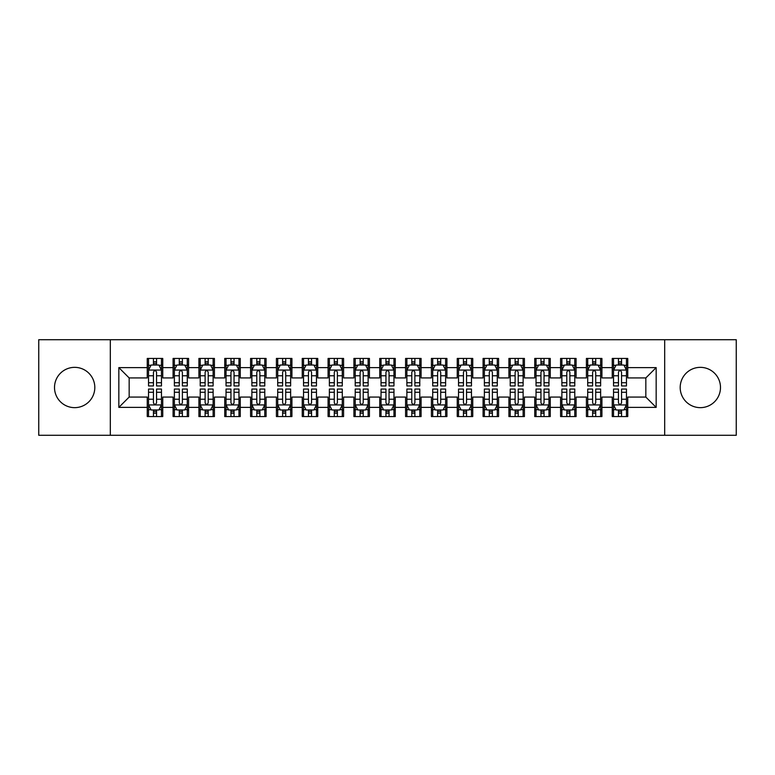 <?xml version="1.0" encoding="UTF-8"?>
<svg xmlns="http://www.w3.org/2000/svg" width="775" height="775" viewBox="0 0 775 775"><rect width="100%" height="100%" fill="white"/><g stroke="black" fill="none" stroke-linecap="round" stroke-linejoin="round"><path stroke-width="1.16" d="M700.338 367.35A20.15 20.15 0 0 0 680.188 387.5A20.15 20.15 0 0 0 700.338 407.65A20.15 20.15 0 0 0 720.488 387.5A20.15 20.15 0 0 0 700.338 367.35M74.662 367.35A20.15 20.15 0 0 0 54.512 387.5A20.15 20.15 0 0 0 74.662 407.65A20.15 20.15 0 0 0 94.812 387.5A20.15 20.15 0 0 0 74.662 367.35M664.688 435.288L736.25 435.288L736.25 339.712L664.688 339.712L664.688 435.288L110.312 435.288L110.312 339.712L38.75 339.712L38.75 435.288L110.312 435.288M664.688 339.712L110.312 339.712M118.837 407.388L118.837 367.612L147.25 367.612L147.25 377.938L129.163 377.938L129.163 397.062L118.837 407.388L147.25 407.388L147.25 416.562L162.75 416.562L162.75 407.388L173.087 407.388L173.087 416.562L188.587 416.562L188.587 407.388L198.913 407.388L198.913 416.562L214.413 416.562L214.413 407.388L224.75 407.388L224.75 416.562L240.25 416.562L240.25 407.388L250.587 407.388L250.587 416.562L266.087 416.562L266.087 407.388L276.413 407.388L276.413 416.562L291.913 416.562L291.913 407.388L302.25 407.388L302.25 416.562L317.75 416.562L317.75 407.388L328.087 407.388L328.087 416.562L343.587 416.562L343.587 407.388L353.913 407.388L353.913 416.562L369.413 416.562L369.413 407.388L379.75 407.388L379.75 416.562L395.25 416.562L395.25 407.388L405.587 407.388L405.587 416.562L421.087 416.562L421.087 407.388L431.413 407.388L431.413 416.562L446.913 416.562L446.913 407.388L457.25 407.388L457.25 416.562L472.75 416.562L472.75 407.388L483.087 407.388L483.087 416.562L498.587 416.562L498.587 407.388L508.913 407.388L508.913 416.562L524.413 416.562L524.413 407.388L534.75 407.388L534.75 416.562L550.25 416.562L550.25 407.388L560.587 407.388L560.587 416.562L576.087 416.562L576.087 407.388L586.413 407.388L586.413 416.562L601.913 416.562L601.913 407.388L612.25 407.388L612.25 416.562L627.75 416.562L627.75 397.062L645.837 397.062L645.837 377.938L627.75 377.938L627.75 367.612L656.163 367.612L656.163 407.388L627.75 407.388M627.75 367.612L627.75 358.438L612.25 358.438L612.25 367.612L601.913 367.612L601.913 358.438L586.413 358.438L586.413 367.612L576.087 367.612L576.087 358.438L560.587 358.438L560.587 367.612L550.25 367.612L550.25 358.438L534.75 358.438L534.75 367.612L524.413 367.612L524.413 358.438L508.913 358.438L508.913 367.612L498.587 367.612L498.587 358.438L483.087 358.438L483.087 367.612L472.75 367.612L472.75 358.438L457.25 358.438L457.25 367.612L446.913 367.612L446.913 358.438L431.413 358.438L431.413 367.612L421.087 367.612L421.087 358.438L405.587 358.438L405.587 367.612L395.25 367.612L395.25 358.438L379.75 358.438L379.75 367.612L369.413 367.612L369.413 358.438L353.913 358.438L353.913 367.612L343.587 367.612L343.587 358.438L328.087 358.438L328.087 367.612L317.75 367.612L317.75 358.438L302.25 358.438L302.25 367.612L291.913 367.612L291.913 358.438L276.413 358.438L276.413 367.612L266.087 367.612L266.087 358.438L250.587 358.438L250.587 367.612L240.25 367.612L240.25 358.438L224.75 358.438L224.75 367.612L214.413 367.612L214.413 358.438L198.913 358.438L198.913 367.612L188.587 367.612L188.587 358.438L173.087 358.438L173.087 367.612L162.75 367.612L162.75 358.438L147.25 358.438L147.25 367.612M601.913 407.388L601.913 397.062L612.25 397.062L612.25 407.388M656.163 367.612L645.837 377.938M576.087 407.388L576.087 397.062L586.413 397.062L586.413 407.388M612.25 367.612L612.25 377.938L601.913 377.938L601.913 367.612M550.25 407.388L550.25 397.062L560.587 397.062L560.587 407.388M586.413 367.612L586.413 377.938L576.087 377.938L576.087 367.612M524.413 407.388L524.413 397.062L534.75 397.062L534.75 407.388M560.587 367.612L560.587 377.938L550.25 377.938L550.25 367.612M498.587 407.388L498.587 397.062L508.913 397.062L508.913 407.388M534.75 367.612L534.75 377.938L524.413 377.938L524.413 367.612M472.75 407.388L472.75 397.062L483.087 397.062L483.087 407.388M508.913 367.612L508.913 377.938L498.587 377.938L498.587 367.612M446.913 407.388L446.913 397.062L457.25 397.062L457.25 407.388M483.087 367.612L483.087 377.938L472.75 377.938L472.75 367.612M421.087 407.388L421.087 397.062L431.413 397.062L431.413 407.388M457.25 367.612L457.25 377.938L446.913 377.938L446.913 367.612M395.25 407.388L395.25 397.062L405.587 397.062L405.587 407.388M431.413 367.612L431.413 377.938L421.087 377.938L421.087 367.612M369.413 407.388L369.413 397.062L379.75 397.062L379.75 407.388M405.587 367.612L405.587 377.938L395.25 377.938L395.25 367.612M343.587 407.388L343.587 397.062L353.913 397.062L353.913 407.388M379.75 367.612L379.75 377.938L369.413 377.938L369.413 367.612M317.75 407.388L317.75 397.062L328.087 397.062L328.087 407.388M353.913 367.612L353.913 377.938L343.587 377.938L343.587 367.612M291.913 407.388L291.913 397.062L302.25 397.062L302.25 407.388M328.087 367.612L328.087 377.938L317.75 377.938L317.75 367.612M266.087 407.388L266.087 397.062L276.413 397.062L276.413 407.388M302.25 367.612L302.25 377.938L291.913 377.938L291.913 367.612M240.25 407.388L240.25 397.062L250.587 397.062L250.587 407.388M276.413 367.612L276.413 377.938L266.087 377.938L266.087 367.612M214.413 407.388L214.413 397.062L224.75 397.062L224.75 407.388M250.587 367.612L250.587 377.938L240.25 377.938L240.25 367.612M188.587 407.388L188.587 397.062L198.913 397.062L198.913 407.388M224.75 367.612L224.75 377.938L214.413 377.938L214.413 367.612M162.75 407.388L162.75 397.062L173.087 397.062L173.087 407.388M198.913 367.612L198.913 377.938L188.587 377.938L188.587 367.612M129.163 397.062L147.25 397.062L147.25 407.388M173.087 367.612L173.087 377.938L162.75 377.938L162.75 367.612M612.25 364.899L613.538 364.899M626.462 364.899L627.75 364.899M586.413 364.899L587.712 364.899M600.625 364.899L601.913 364.899M560.587 364.899L561.875 364.899M574.788 364.899L576.087 364.899M534.75 364.899L536.038 364.899M548.962 364.899L550.25 364.899M508.913 364.899L510.212 364.899M523.125 364.899L524.413 364.899M483.087 364.899L484.375 364.899M497.288 364.899L498.587 364.899M457.25 364.899L458.538 364.899M471.462 364.899L472.75 364.899M431.413 364.899L432.712 364.899M445.625 364.899L446.913 364.899M405.587 364.899L406.875 364.899M419.788 364.899L421.087 364.899M379.75 364.899L381.038 364.899M393.962 364.899L395.25 364.899M353.913 364.899L355.212 364.899M368.125 364.899L369.413 364.899M328.087 364.899L329.375 364.899M342.288 364.899L343.587 364.899M302.25 364.899L303.538 364.899M316.462 364.899L317.75 364.899M276.413 364.899L277.712 364.899M290.625 364.899L291.913 364.899M250.587 364.899L251.875 364.899M264.788 364.899L266.087 364.899M224.75 364.899L226.038 364.899M238.962 364.899L240.25 364.899M198.913 364.899L200.212 364.899M213.125 364.899L214.413 364.899M173.087 364.899L174.375 364.899M187.288 364.899L188.587 364.899M147.25 364.899L148.538 364.899M161.462 364.899L162.75 364.899M147.25 410.101L148.538 410.101M161.462 410.101L162.75 410.101M173.087 410.101L174.375 410.101M187.288 410.101L188.587 410.101M198.913 410.101L200.212 410.101M213.125 410.101L214.413 410.101M224.75 410.101L226.038 410.101M238.962 410.101L240.25 410.101M250.587 410.101L251.875 410.101M264.788 410.101L266.087 410.101M276.413 410.101L277.712 410.101M290.625 410.101L291.913 410.101M302.25 410.101L303.538 410.101M316.462 410.101L317.75 410.101M328.087 410.101L329.375 410.101M342.288 410.101L343.587 410.101M353.913 410.101L355.212 410.101M368.125 410.101L369.413 410.101M379.75 410.101L381.038 410.101M393.962 410.101L395.25 410.101M405.587 410.101L406.875 410.101M419.788 410.101L421.087 410.101M431.413 410.101L432.712 410.101M445.625 410.101L446.913 410.101M457.25 410.101L458.538 410.101M471.462 410.101L472.75 410.101M483.087 410.101L484.375 410.101M497.288 410.101L498.587 410.101M508.913 410.101L510.212 410.101M523.125 410.101L524.413 410.101M534.75 410.101L536.038 410.101M548.962 410.101L550.25 410.101M560.587 410.101L561.875 410.101M574.788 410.101L576.087 410.101M586.413 410.101L587.712 410.101M600.625 410.101L601.913 410.101M612.25 410.101L613.538 410.101M626.462 410.101L627.75 410.101M118.837 367.612L129.163 377.938M645.837 397.062L656.163 407.388M156.55 361.799L153.45 361.799M161.462 382.714L156.55 382.714L156.55 385.95L161.462 385.95L161.462 370.188L158.875 365.025L151.125 365.025L148.538 370.188L148.538 385.95L153.45 385.95L153.45 382.714L148.538 382.714M148.538 370.188L148.538 358.438M161.462 370.188L161.462 358.438M153.45 365.025L153.45 358.438M156.55 358.438L156.55 365.025M156.55 382.714L156.55 372.126C155.513 370.14 154.487 370.14 153.45 372.126L153.45 382.714M156.55 364.899L153.45 364.899M153.45 413.201L156.55 413.201M148.538 392.286L153.45 392.286L153.45 389.05L148.538 389.05L148.538 404.812L151.125 409.975L158.875 409.975L161.462 404.812L161.462 389.05L156.55 389.05L156.55 392.286L161.462 392.286M161.462 404.812L161.462 416.562M148.538 404.812L148.538 416.562M156.55 409.975L156.55 416.562M153.45 416.562L153.45 409.975M153.45 392.286L153.45 402.874C154.487 404.86 155.513 404.86 156.55 402.874L156.55 392.286M153.45 410.101L156.55 410.101M182.387 361.799L179.287 361.799M187.288 382.714L182.387 382.714L182.387 385.95L187.288 385.95L187.288 370.188L184.712 365.025L176.962 365.025L174.375 370.188L174.375 385.95L179.287 385.95L179.287 382.714L174.375 382.714M174.375 370.188L174.375 358.438M187.288 370.188L187.288 358.438M179.287 365.025L179.287 358.438M182.387 358.438L182.387 365.025M182.387 382.714L182.387 372.126C181.35 370.14 180.313 370.14 179.287 372.126L179.287 382.714M182.387 364.899L179.287 364.899M208.213 361.799L205.113 361.799M213.125 382.714L208.213 382.714L208.213 385.95L213.125 385.95L213.125 370.188L210.538 365.025L202.788 365.025L200.212 370.188L200.212 385.95L205.113 385.95L205.113 382.714L200.212 382.714M200.212 370.188L200.212 358.438M213.125 370.188L213.125 358.438M205.113 365.025L205.113 358.438M208.213 358.438L208.213 365.025M208.213 382.714L208.213 372.126C207.187 370.14 206.15 370.14 205.113 372.126L205.113 382.714M208.213 364.899L205.113 364.899M179.287 413.201L182.387 413.201M174.375 392.286L179.287 392.286L179.287 389.05L174.375 389.05L174.375 404.812L176.962 409.975L184.712 409.975L187.288 404.812L187.288 389.05L182.387 389.05L182.387 392.286L187.288 392.286M187.288 404.812L187.288 416.562M174.375 404.812L174.375 416.562M182.387 409.975L182.387 416.562M179.287 416.562L179.287 409.975M179.287 392.286L179.287 402.874C180.313 404.86 181.35 404.86 182.387 402.874L182.387 392.286M179.287 410.101L182.387 410.101M205.113 413.201L208.213 413.201M200.212 392.286L205.113 392.286L205.113 389.05L200.212 389.05L200.212 404.812L202.788 409.975L210.538 409.975L213.125 404.812L213.125 389.05L208.213 389.05L208.213 392.286L213.125 392.286M213.125 404.812L213.125 416.562M200.212 404.812L200.212 416.562M208.213 409.975L208.213 416.562M205.113 416.562L205.113 409.975M205.113 392.286L205.113 402.874C206.15 404.86 207.187 404.86 208.213 402.874L208.213 392.286M205.113 410.101L208.213 410.101M234.05 361.799L230.95 361.799M238.962 382.714L234.05 382.714L234.05 385.95L238.962 385.95L238.962 370.188L236.375 365.025L228.625 365.025L226.038 370.188L226.038 385.95L230.95 385.95L230.95 382.714L226.038 382.714M226.038 370.188L226.038 358.438M238.962 370.188L238.962 358.438M230.95 365.025L230.95 358.438M234.05 358.438L234.05 365.025M234.05 382.714L234.05 372.126C233.013 370.14 231.987 370.14 230.95 372.126L230.95 382.714M234.05 364.899L230.95 364.899M259.887 361.799L256.787 361.799M264.788 382.714L259.887 382.714L259.887 385.95L264.788 385.95L264.788 370.188L262.212 365.025L254.462 365.025L251.875 370.188L251.875 385.95L256.787 385.95L256.787 382.714L251.875 382.714M251.875 370.188L251.875 358.438M264.788 370.188L264.788 358.438M256.787 365.025L256.787 358.438M259.887 358.438L259.887 365.025M259.887 382.714L259.887 372.126C258.85 370.14 257.813 370.14 256.787 372.126L256.787 382.714M259.887 364.899L256.787 364.899M230.95 413.201L234.05 413.201M226.038 392.286L230.95 392.286L230.95 389.05L226.038 389.05L226.038 404.812L228.625 409.975L236.375 409.975L238.962 404.812L238.962 389.05L234.05 389.05L234.05 392.286L238.962 392.286M238.962 404.812L238.962 416.562M226.038 404.812L226.038 416.562M234.05 409.975L234.05 416.562M230.95 416.562L230.95 409.975M230.95 392.286L230.95 402.874C231.987 404.86 233.013 404.86 234.05 402.874L234.05 392.286M230.95 410.101L234.05 410.101M256.787 413.201L259.887 413.201M251.875 392.286L256.787 392.286L256.787 389.05L251.875 389.05L251.875 404.812L254.462 409.975L262.212 409.975L264.788 404.812L264.788 389.05L259.887 389.05L259.887 392.286L264.788 392.286M264.788 404.812L264.788 416.562M251.875 404.812L251.875 416.562M259.887 409.975L259.887 416.562M256.787 416.562L256.787 409.975M256.787 392.286L256.787 402.874C257.813 404.86 258.85 404.86 259.887 402.874L259.887 392.286M256.787 410.101L259.887 410.101M285.713 361.799L282.613 361.799M290.625 382.714L285.713 382.714L285.713 385.95L290.625 385.95L290.625 370.188L288.038 365.025L280.288 365.025L277.712 370.188L277.712 385.95L282.613 385.95L282.613 382.714L277.712 382.714M277.712 370.188L277.712 358.438M290.625 370.188L290.625 358.438M282.613 365.025L282.613 358.438M285.713 358.438L285.713 365.025M285.713 382.714L285.713 372.126C284.687 370.14 283.65 370.14 282.613 372.126L282.613 382.714M285.713 364.899L282.613 364.899M282.613 413.201L285.713 413.201M277.712 392.286L282.613 392.286L282.613 389.05L277.712 389.05L277.712 404.812L280.288 409.975L288.038 409.975L290.625 404.812L290.625 389.05L285.713 389.05L285.713 392.286L290.625 392.286M290.625 404.812L290.625 416.562M277.712 404.812L277.712 416.562M285.713 409.975L285.713 416.562M282.613 416.562L282.613 409.975M282.613 392.286L282.613 402.874C283.65 404.86 284.687 404.86 285.713 402.874L285.713 392.286M282.613 410.101L285.713 410.101M311.55 361.799L308.45 361.799M316.462 382.714L311.55 382.714L311.55 385.95L316.462 385.95L316.462 370.188L313.875 365.025L306.125 365.025L303.538 370.188L303.538 385.95L308.45 385.95L308.45 382.714L303.538 382.714M303.538 370.188L303.538 358.438M316.462 370.188L316.462 358.438M308.45 365.025L308.45 358.438M311.55 358.438L311.55 365.025M311.55 382.714L311.55 372.126C310.513 370.14 309.487 370.14 308.45 372.126L308.45 382.714M311.55 364.899L308.45 364.899M308.45 413.201L311.55 413.201M303.538 392.286L308.45 392.286L308.45 389.05L303.538 389.05L303.538 404.812L306.125 409.975L313.875 409.975L316.462 404.812L316.462 389.05L311.55 389.05L311.55 392.286L316.462 392.286M316.462 404.812L316.462 416.562M303.538 404.812L303.538 416.562M311.55 409.975L311.55 416.562M308.45 416.562L308.45 409.975M308.45 392.286L308.45 402.874C309.487 404.86 310.513 404.86 311.55 402.874L311.55 392.286M308.45 410.101L311.55 410.101M337.387 361.799L334.287 361.799M342.288 382.714L337.387 382.714L337.387 385.95L342.288 385.95L342.288 370.188L339.712 365.025L331.962 365.025L329.375 370.188L329.375 385.95L334.287 385.95L334.287 382.714L329.375 382.714M329.375 370.188L329.375 358.438M342.288 370.188L342.288 358.438M334.287 365.025L334.287 358.438M337.387 358.438L337.387 365.025M337.387 382.714L337.387 372.126C336.35 370.14 335.313 370.14 334.287 372.126L334.287 382.714M337.387 364.899L334.287 364.899M334.287 413.201L337.387 413.201M329.375 392.286L334.287 392.286L334.287 389.05L329.375 389.05L329.375 404.812L331.962 409.975L339.712 409.975L342.288 404.812L342.288 389.05L337.387 389.05L337.387 392.286L342.288 392.286M342.288 404.812L342.288 416.562M329.375 404.812L329.375 416.562M337.387 409.975L337.387 416.562M334.287 416.562L334.287 409.975M334.287 392.286L334.287 402.874C335.313 404.86 336.35 404.86 337.387 402.874L337.387 392.286M334.287 410.101L337.387 410.101M363.213 361.799L360.113 361.799M368.125 382.714L363.213 382.714L363.213 385.95L368.125 385.95L368.125 370.188L365.538 365.025L357.788 365.025L355.212 370.188L355.212 385.95L360.113 385.95L360.113 382.714L355.212 382.714M355.212 370.188L355.212 358.438M368.125 370.188L368.125 358.438M360.113 365.025L360.113 358.438M363.213 358.438L363.213 365.025M363.213 382.714L363.213 372.126C362.187 370.14 361.15 370.14 360.113 372.126L360.113 382.714M363.213 364.899L360.113 364.899M360.113 413.201L363.213 413.201M355.212 392.286L360.113 392.286L360.113 389.05L355.212 389.05L355.212 404.812L357.788 409.975L365.538 409.975L368.125 404.812L368.125 389.05L363.213 389.05L363.213 392.286L368.125 392.286M368.125 404.812L368.125 416.562M355.212 404.812L355.212 416.562M363.213 409.975L363.213 416.562M360.113 416.562L360.113 409.975M360.113 392.286L360.113 402.874C361.15 404.86 362.187 404.86 363.213 402.874L363.213 392.286M360.113 410.101L363.213 410.101M389.05 361.799L385.95 361.799M393.962 382.714L389.05 382.714L389.05 385.95L393.962 385.95L393.962 370.188L391.375 365.025L383.625 365.025L381.038 370.188L381.038 385.95L385.95 385.95L385.95 382.714L381.038 382.714M381.038 370.188L381.038 358.438M393.962 370.188L393.962 358.438M385.95 365.025L385.95 358.438M389.05 358.438L389.05 365.025M389.05 382.714L389.05 372.126C388.013 370.14 386.987 370.14 385.95 372.126L385.95 382.714M389.05 364.899L385.95 364.899M385.95 413.201L389.05 413.201M381.038 392.286L385.95 392.286L385.95 389.05L381.038 389.05L381.038 404.812L383.625 409.975L391.375 409.975L393.962 404.812L393.962 389.05L389.05 389.05L389.05 392.286L393.962 392.286M393.962 404.812L393.962 416.562M381.038 404.812L381.038 416.562M389.05 409.975L389.05 416.562M385.95 416.562L385.95 409.975M385.95 392.286L385.95 402.874C386.987 404.86 388.013 404.86 389.05 402.874L389.05 392.286M385.95 410.101L389.05 410.101M414.887 361.799L411.787 361.799M419.788 382.714L414.887 382.714L414.887 385.95L419.788 385.95L419.788 370.188L417.212 365.025L409.462 365.025L406.875 370.188L406.875 385.95L411.787 385.95L411.787 382.714L406.875 382.714M406.875 370.188L406.875 358.438M419.788 370.188L419.788 358.438M411.787 365.025L411.787 358.438M414.887 358.438L414.887 365.025M414.887 382.714L414.887 372.126C413.85 370.14 412.813 370.14 411.787 372.126L411.787 382.714M414.887 364.899L411.787 364.899M411.787 413.201L414.887 413.201M406.875 392.286L411.787 392.286L411.787 389.05L406.875 389.05L406.875 404.812L409.462 409.975L417.212 409.975L419.788 404.812L419.788 389.05L414.887 389.05L414.887 392.286L419.788 392.286M419.788 404.812L419.788 416.562M406.875 404.812L406.875 416.562M414.887 409.975L414.887 416.562M411.787 416.562L411.787 409.975M411.787 392.286L411.787 402.874C412.813 404.86 413.85 404.86 414.887 402.874L414.887 392.286M411.787 410.101L414.887 410.101M440.713 361.799L437.613 361.799M445.625 382.714L440.713 382.714L440.713 385.95L445.625 385.95L445.625 370.188L443.038 365.025L435.288 365.025L432.712 370.188L432.712 385.95L437.613 385.95L437.613 382.714L432.712 382.714M432.712 370.188L432.712 358.438M445.625 370.188L445.625 358.438M437.613 365.025L437.613 358.438M440.713 358.438L440.713 365.025M440.713 382.714L440.713 372.126C439.687 370.14 438.65 370.14 437.613 372.126L437.613 382.714M440.713 364.899L437.613 364.899M437.613 413.201L440.713 413.201M432.712 392.286L437.613 392.286L437.613 389.05L432.712 389.05L432.712 404.812L435.288 409.975L443.038 409.975L445.625 404.812L445.625 389.05L440.713 389.05L440.713 392.286L445.625 392.286M445.625 404.812L445.625 416.562M432.712 404.812L432.712 416.562M440.713 409.975L440.713 416.562M437.613 416.562L437.613 409.975M437.613 392.286L437.613 402.874C438.65 404.86 439.687 404.86 440.713 402.874L440.713 392.286M437.613 410.101L440.713 410.101M466.55 361.799L463.45 361.799M471.462 382.714L466.55 382.714L466.55 385.95L471.462 385.95L471.462 370.188L468.875 365.025L461.125 365.025L458.538 370.188L458.538 385.95L463.45 385.95L463.45 382.714L458.538 382.714M458.538 370.188L458.538 358.438M471.462 370.188L471.462 358.438M463.45 365.025L463.45 358.438M466.55 358.438L466.55 365.025M466.55 382.714L466.55 372.126C465.513 370.14 464.487 370.14 463.45 372.126L463.45 382.714M466.55 364.899L463.45 364.899M463.45 413.201L466.55 413.201M458.538 392.286L463.45 392.286L463.45 389.05L458.538 389.05L458.538 404.812L461.125 409.975L468.875 409.975L471.462 404.812L471.462 389.05L466.55 389.05L466.55 392.286L471.462 392.286M471.462 404.812L471.462 416.562M458.538 404.812L458.538 416.562M466.55 409.975L466.55 416.562M463.45 416.562L463.45 409.975M463.45 392.286L463.45 402.874C464.487 404.86 465.513 404.86 466.55 402.874L466.55 392.286M463.45 410.101L466.55 410.101M492.387 361.799L489.287 361.799M497.288 382.714L492.387 382.714L492.387 385.95L497.288 385.95L497.288 370.188L494.712 365.025L486.962 365.025L484.375 370.188L484.375 385.95L489.287 385.95L489.287 382.714L484.375 382.714M484.375 370.188L484.375 358.438M497.288 370.188L497.288 358.438M489.287 365.025L489.287 358.438M492.387 358.438L492.387 365.025M492.387 382.714L492.387 372.126C491.35 370.14 490.313 370.14 489.287 372.126L489.287 382.714M492.387 364.899L489.287 364.899M489.287 413.201L492.387 413.201M484.375 392.286L489.287 392.286L489.287 389.05L484.375 389.05L484.375 404.812L486.962 409.975L494.712 409.975L497.288 404.812L497.288 389.05L492.387 389.05L492.387 392.286L497.288 392.286M497.288 404.812L497.288 416.562M484.375 404.812L484.375 416.562M492.387 409.975L492.387 416.562M489.287 416.562L489.287 409.975M489.287 392.286L489.287 402.874C490.313 404.86 491.35 404.86 492.387 402.874L492.387 392.286M489.287 410.101L492.387 410.101M518.213 361.799L515.113 361.799M523.125 382.714L518.213 382.714L518.213 385.95L523.125 385.95L523.125 370.188L520.538 365.025L512.788 365.025L510.212 370.188L510.212 385.95L515.113 385.95L515.113 382.714L510.212 382.714M510.212 370.188L510.212 358.438M523.125 370.188L523.125 358.438M515.113 365.025L515.113 358.438M518.213 358.438L518.213 365.025M518.213 382.714L518.213 372.126C517.187 370.14 516.15 370.14 515.113 372.126L515.113 382.714M518.213 364.899L515.113 364.899M515.113 413.201L518.213 413.201M510.212 392.286L515.113 392.286L515.113 389.05L510.212 389.05L510.212 404.812L512.788 409.975L520.538 409.975L523.125 404.812L523.125 389.05L518.213 389.05L518.213 392.286L523.125 392.286M523.125 404.812L523.125 416.562M510.212 404.812L510.212 416.562M518.213 409.975L518.213 416.562M515.113 416.562L515.113 409.975M515.113 392.286L515.113 402.874C516.15 404.86 517.187 404.86 518.213 402.874L518.213 392.286M515.113 410.101L518.213 410.101M544.05 361.799L540.95 361.799M548.962 382.714L544.05 382.714L544.05 385.95L548.962 385.95L548.962 370.188L546.375 365.025L538.625 365.025L536.038 370.188L536.038 385.95L540.95 385.95L540.95 382.714L536.038 382.714M536.038 370.188L536.038 358.438M548.962 370.188L548.962 358.438M540.95 365.025L540.95 358.438M544.05 358.438L544.05 365.025M544.05 382.714L544.05 372.126C543.013 370.14 541.987 370.14 540.95 372.126L540.95 382.714M544.05 364.899L540.95 364.899M540.95 413.201L544.05 413.201M536.038 392.286L540.95 392.286L540.95 389.05L536.038 389.05L536.038 404.812L538.625 409.975L546.375 409.975L548.962 404.812L548.962 389.05L544.05 389.05L544.05 392.286L548.962 392.286M548.962 404.812L548.962 416.562M536.038 404.812L536.038 416.562M544.05 409.975L544.05 416.562M540.95 416.562L540.95 409.975M540.95 392.286L540.95 402.874C541.987 404.86 543.013 404.86 544.05 402.874L544.05 392.286M540.95 410.101L544.05 410.101M569.887 361.799L566.787 361.799M574.788 382.714L569.887 382.714L569.887 385.95L574.788 385.95L574.788 370.188L572.212 365.025L564.462 365.025L561.875 370.188L561.875 385.95L566.787 385.95L566.787 382.714L561.875 382.714M561.875 370.188L561.875 358.438M574.788 370.188L574.788 358.438M566.787 365.025L566.787 358.438M569.887 358.438L569.887 365.025M569.887 382.714L569.887 372.126C568.85 370.14 567.813 370.14 566.787 372.126L566.787 382.714M569.887 364.899L566.787 364.899M566.787 413.201L569.887 413.201M561.875 392.286L566.787 392.286L566.787 389.05L561.875 389.05L561.875 404.812L564.462 409.975L572.212 409.975L574.788 404.812L574.788 389.05L569.887 389.05L569.887 392.286L574.788 392.286M574.788 404.812L574.788 416.562M561.875 404.812L561.875 416.562M569.887 409.975L569.887 416.562M566.787 416.562L566.787 409.975M566.787 392.286L566.787 402.874C567.813 404.86 568.85 404.86 569.887 402.874L569.887 392.286M566.787 410.101L569.887 410.101M595.713 361.799L592.613 361.799M600.625 382.714L595.713 382.714L595.713 385.95L600.625 385.95L600.625 370.188L598.038 365.025L590.288 365.025L587.712 370.188L587.712 385.95L592.613 385.95L592.613 382.714L587.712 382.714M587.712 370.188L587.712 358.438M600.625 370.188L600.625 358.438M592.613 365.025L592.613 358.438M595.713 358.438L595.713 365.025M595.713 382.714L595.713 372.126C594.687 370.14 593.65 370.14 592.613 372.126L592.613 382.714M595.713 364.899L592.613 364.899M592.613 413.201L595.713 413.201M587.712 392.286L592.613 392.286L592.613 389.05L587.712 389.05L587.712 404.812L590.288 409.975L598.038 409.975L600.625 404.812L600.625 389.05L595.713 389.05L595.713 392.286L600.625 392.286M600.625 404.812L600.625 416.562M587.712 404.812L587.712 416.562M595.713 409.975L595.713 416.562M592.613 416.562L592.613 409.975M592.613 392.286L592.613 402.874C593.65 404.86 594.687 404.86 595.713 402.874L595.713 392.286M592.613 410.101L595.713 410.101M621.55 361.799L618.45 361.799M626.462 382.714L621.55 382.714L621.55 385.95L626.462 385.95L626.462 370.188L623.875 365.025L616.125 365.025L613.538 370.188L613.538 385.95L618.45 385.95L618.45 382.714L613.538 382.714M613.538 370.188L613.538 358.438M626.462 370.188L626.462 358.438M618.45 365.025L618.45 358.438M621.55 358.438L621.55 365.025M621.55 382.714L621.55 372.126C620.513 370.14 619.487 370.14 618.45 372.126L618.45 382.714M621.55 364.899L618.45 364.899M618.45 413.201L621.55 413.201M613.538 392.286L618.45 392.286L618.45 389.05L613.538 389.05L613.538 404.812L616.125 409.975L623.875 409.975L626.462 404.812L626.462 389.05L621.55 389.05L621.55 392.286L626.462 392.286M626.462 404.812L626.462 416.562M613.538 404.812L613.538 416.562M621.55 409.975L621.55 416.562M618.45 416.562L618.45 409.975M618.45 392.286L618.45 402.874C619.487 404.86 620.513 404.86 621.55 402.874L621.55 392.286M618.45 410.101L621.55 410.101M161.394 370.062L148.606 370.062M148.538 365.335L150.97 365.335M159.03 365.335L161.462 365.335M153.45 375.788L148.538 375.788M161.462 375.788L156.55 375.788M156.55 363.436L153.45 363.436M148.606 404.938L161.394 404.938M161.462 409.665L159.03 409.665M150.97 409.665L148.538 409.665M156.55 399.212L161.462 399.212M148.538 399.212L153.45 399.212M153.45 411.564L156.55 411.564M187.23 370.062L174.443 370.062M174.375 365.335L176.807 365.335M184.867 365.335L187.288 365.335M179.287 375.788L174.375 375.788M187.288 375.788L182.387 375.788M182.387 363.436L179.287 363.436M213.057 370.062L200.27 370.062M200.212 365.335L202.633 365.335M210.693 365.335L213.125 365.335M205.113 375.788L200.212 375.788M213.125 375.788L208.213 375.788M208.213 363.436L205.113 363.436M174.443 404.938L187.23 404.938M187.288 409.665L184.867 409.665M176.807 409.665L174.375 409.665M182.387 399.212L187.288 399.212M174.375 399.212L179.287 399.212M179.287 411.564L182.387 411.564M200.27 404.938L213.057 404.938M213.125 409.665L210.693 409.665M202.633 409.665L200.212 409.665M208.213 399.212L213.125 399.212M200.212 399.212L205.113 399.212M205.113 411.564L208.213 411.564M238.894 370.062L226.106 370.062M226.038 365.335L228.47 365.335M236.53 365.335L238.962 365.335M230.95 375.788L226.038 375.788M238.962 375.788L234.05 375.788M234.05 363.436L230.95 363.436M264.73 370.062L251.943 370.062M251.875 365.335L254.307 365.335M262.367 365.335L264.788 365.335M256.787 375.788L251.875 375.788M264.788 375.788L259.887 375.788M259.887 363.436L256.787 363.436M226.106 404.938L238.894 404.938M238.962 409.665L236.53 409.665M228.47 409.665L226.038 409.665M234.05 399.212L238.962 399.212M226.038 399.212L230.95 399.212M230.95 411.564L234.05 411.564M251.943 404.938L264.73 404.938M264.788 409.665L262.367 409.665M254.307 409.665L251.875 409.665M259.887 399.212L264.788 399.212M251.875 399.212L256.787 399.212M256.787 411.564L259.887 411.564M290.557 370.062L277.77 370.062M277.712 365.335L280.133 365.335M288.193 365.335L290.625 365.335M282.613 375.788L277.712 375.788M290.625 375.788L285.713 375.788M285.713 363.436L282.613 363.436M277.77 404.938L290.557 404.938M290.625 409.665L288.193 409.665M280.133 409.665L277.712 409.665M285.713 399.212L290.625 399.212M277.712 399.212L282.613 399.212M282.613 411.564L285.713 411.564M316.394 370.062L303.606 370.062M303.538 365.335L305.97 365.335M314.03 365.335L316.462 365.335M308.45 375.788L303.538 375.788M316.462 375.788L311.55 375.788M311.55 363.436L308.45 363.436M303.606 404.938L316.394 404.938M316.462 409.665L314.03 409.665M305.97 409.665L303.538 409.665M311.55 399.212L316.462 399.212M303.538 399.212L308.45 399.212M308.45 411.564L311.55 411.564M342.23 370.062L329.443 370.062M329.375 365.335L331.807 365.335M339.867 365.335L342.288 365.335M334.287 375.788L329.375 375.788M342.288 375.788L337.387 375.788M337.387 363.436L334.287 363.436M329.443 404.938L342.23 404.938M342.288 409.665L339.867 409.665M331.807 409.665L329.375 409.665M337.387 399.212L342.288 399.212M329.375 399.212L334.287 399.212M334.287 411.564L337.387 411.564M368.057 370.062L355.27 370.062M355.212 365.335L357.633 365.335M365.693 365.335L368.125 365.335M360.113 375.788L355.212 375.788M368.125 375.788L363.213 375.788M363.213 363.436L360.113 363.436M355.27 404.938L368.057 404.938M368.125 409.665L365.693 409.665M357.633 409.665L355.212 409.665M363.213 399.212L368.125 399.212M355.212 399.212L360.113 399.212M360.113 411.564L363.213 411.564M393.894 370.062L381.106 370.062M381.038 365.335L383.47 365.335M391.53 365.335L393.962 365.335M385.95 375.788L381.038 375.788M393.962 375.788L389.05 375.788M389.05 363.436L385.95 363.436M381.106 404.938L393.894 404.938M393.962 409.665L391.53 409.665M383.47 409.665L381.038 409.665M389.05 399.212L393.962 399.212M381.038 399.212L385.95 399.212M385.95 411.564L389.05 411.564M419.73 370.062L406.943 370.062M406.875 365.335L409.307 365.335M417.367 365.335L419.788 365.335M411.787 375.788L406.875 375.788M419.788 375.788L414.887 375.788M414.887 363.436L411.787 363.436M406.943 404.938L419.73 404.938M419.788 409.665L417.367 409.665M409.307 409.665L406.875 409.665M414.887 399.212L419.788 399.212M406.875 399.212L411.787 399.212M411.787 411.564L414.887 411.564M445.557 370.062L432.77 370.062M432.712 365.335L435.133 365.335M443.193 365.335L445.625 365.335M437.613 375.788L432.712 375.788M445.625 375.788L440.713 375.788M440.713 363.436L437.613 363.436M432.77 404.938L445.557 404.938M445.625 409.665L443.193 409.665M435.133 409.665L432.712 409.665M440.713 399.212L445.625 399.212M432.712 399.212L437.613 399.212M437.613 411.564L440.713 411.564M471.394 370.062L458.606 370.062M458.538 365.335L460.97 365.335M469.03 365.335L471.462 365.335M463.45 375.788L458.538 375.788M471.462 375.788L466.55 375.788M466.55 363.436L463.45 363.436M458.606 404.938L471.394 404.938M471.462 409.665L469.03 409.665M460.97 409.665L458.538 409.665M466.55 399.212L471.462 399.212M458.538 399.212L463.45 399.212M463.45 411.564L466.55 411.564M497.23 370.062L484.443 370.062M484.375 365.335L486.807 365.335M494.867 365.335L497.288 365.335M489.287 375.788L484.375 375.788M497.288 375.788L492.387 375.788M492.387 363.436L489.287 363.436M484.443 404.938L497.23 404.938M497.288 409.665L494.867 409.665M486.807 409.665L484.375 409.665M492.387 399.212L497.288 399.212M484.375 399.212L489.287 399.212M489.287 411.564L492.387 411.564M523.057 370.062L510.27 370.062M510.212 365.335L512.633 365.335M520.693 365.335L523.125 365.335M515.113 375.788L510.212 375.788M523.125 375.788L518.213 375.788M518.213 363.436L515.113 363.436M510.27 404.938L523.057 404.938M523.125 409.665L520.693 409.665M512.633 409.665L510.212 409.665M518.213 399.212L523.125 399.212M510.212 399.212L515.113 399.212M515.113 411.564L518.213 411.564M548.894 370.062L536.106 370.062M536.038 365.335L538.47 365.335M546.53 365.335L548.962 365.335M540.95 375.788L536.038 375.788M548.962 375.788L544.05 375.788M544.05 363.436L540.95 363.436M536.106 404.938L548.894 404.938M548.962 409.665L546.53 409.665M538.47 409.665L536.038 409.665M544.05 399.212L548.962 399.212M536.038 399.212L540.95 399.212M540.95 411.564L544.05 411.564M574.73 370.062L561.943 370.062M561.875 365.335L564.307 365.335M572.367 365.335L574.788 365.335M566.787 375.788L561.875 375.788M574.788 375.788L569.887 375.788M569.887 363.436L566.787 363.436M561.943 404.938L574.73 404.938M574.788 409.665L572.367 409.665M564.307 409.665L561.875 409.665M569.887 399.212L574.788 399.212M561.875 399.212L566.787 399.212M566.787 411.564L569.887 411.564M600.557 370.062L587.77 370.062M587.712 365.335L590.133 365.335M598.193 365.335L600.625 365.335M592.613 375.788L587.712 375.788M600.625 375.788L595.713 375.788M595.713 363.436L592.613 363.436M587.77 404.938L600.557 404.938M600.625 409.665L598.193 409.665M590.133 409.665L587.712 409.665M595.713 399.212L600.625 399.212M587.712 399.212L592.613 399.212M592.613 411.564L595.713 411.564M626.394 370.062L613.606 370.062M613.538 365.335L615.97 365.335M624.03 365.335L626.462 365.335M618.45 375.788L613.538 375.788M626.462 375.788L621.55 375.788M621.55 363.436L618.45 363.436M613.606 404.938L626.394 404.938M626.462 409.665L624.03 409.665M615.97 409.665L613.538 409.665M621.55 399.212L626.462 399.212M613.538 399.212L618.45 399.212M618.45 411.564L621.55 411.564"/></g></svg>
